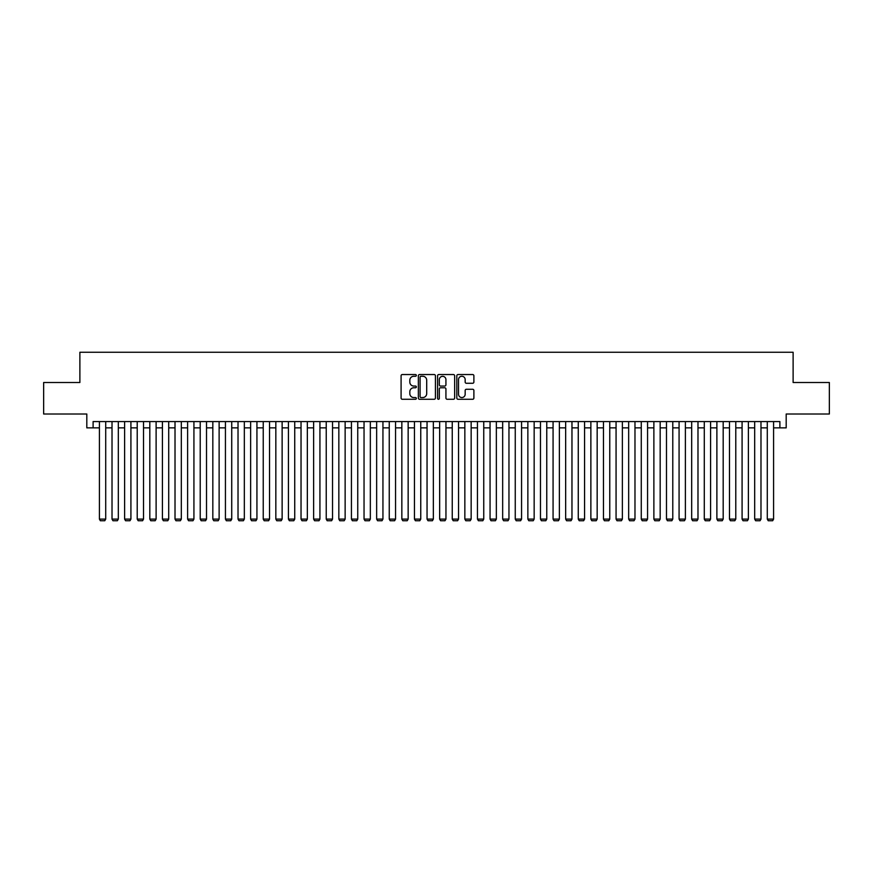 <?xml version="1.0" encoding="UTF-8"?>
<svg xmlns="http://www.w3.org/2000/svg" width="873" height="873" viewBox="0 0 873 873"><rect width="100%" height="100%" fill="white"/><g stroke="black" fill="none" stroke-linecap="round" stroke-linejoin="round"><path stroke-width="1.31" d="M416.334 375.412A0.862 0.862 0 0 0 415.472 374.539L402.333 374.539A1.233 1.233 0 0 0 401.089 375.783L401.089 398.044A1.233 1.233 0 0 0 402.333 399.277L415.472 399.277A0.862 0.862 0 0 0 416.334 398.415A0.862 0.862 0 0 0 415.472 397.553L413.769 397.553A3.961 3.961 0 0 1 409.819 393.592L409.819 391.737A3.961 3.961 0 0 1 413.769 387.776L415.472 387.776A0.862 0.862 0 0 0 416.334 386.914A0.862 0.862 0 0 0 415.472 386.052L413.769 386.052A3.961 3.961 0 0 1 409.819 382.09L409.819 380.235A3.961 3.961 0 0 1 413.769 376.274L415.472 376.274A0.862 0.862 0 0 0 416.334 375.412M472.653 383.269A1.233 1.233 0 0 0 473.886 382.025L473.886 375.783A1.233 1.233 0 0 0 472.653 374.539L458.052 374.539A1.233 1.233 0 0 0 456.819 375.783L456.819 398.044A1.233 1.233 0 0 0 458.052 399.277L472.653 399.277A1.233 1.233 0 0 0 473.886 398.044L473.886 390.504A1.233 1.233 0 0 0 472.653 389.26L466.4 389.26A1.233 1.233 0 0 0 465.167 390.504L465.167 394.247A3.306 3.306 0 0 1 461.861 397.553A3.306 3.306 0 0 1 458.543 394.247L458.543 379.58A3.306 3.306 0 0 1 461.861 376.274A3.306 3.306 0 0 1 465.167 379.58L465.167 382.025A1.233 1.233 0 0 0 466.4 383.269L472.653 383.269M93.105 427.868L93.105 421.572L779.895 421.572L779.895 427.868L786.191 427.868L786.191 414.009L829.35 414.009L829.35 382.505L793.12 382.505L793.12 352.256L79.88 352.256L79.88 382.505L43.65 382.505L43.65 414.009L86.809 414.009L86.809 427.868L99.413 427.868M435.42 375.783A1.233 1.233 0 0 0 434.176 374.539L419.586 374.539A1.233 1.233 0 0 0 418.353 375.783L418.353 398.044A1.233 1.233 0 0 0 419.586 399.277L434.176 399.277A1.233 1.233 0 0 0 435.42 398.044L435.42 375.783M438.824 374.539L453.414 374.539A1.233 1.233 0 0 1 454.647 375.783L454.647 398.044A1.233 1.233 0 0 1 453.414 399.277L447.172 399.277A1.233 1.233 0 0 1 445.928 398.044L445.928 389.02A1.233 1.233 0 0 0 444.695 387.776L440.549 387.776A1.233 1.233 0 0 0 439.315 389.02L439.315 398.415A0.862 0.862 0 0 1 438.453 399.277A0.862 0.862 0 0 1 437.58 398.415L437.58 375.783A1.233 1.233 0 0 1 438.824 374.539M105.709 427.868L112.017 427.868M118.313 427.868L124.61 427.868M130.917 427.868L137.214 427.868M143.521 427.868L149.818 427.868M156.114 427.868L162.422 427.868M168.718 427.868L175.015 427.868M181.322 427.868L187.619 427.868M193.926 427.868L200.223 427.868M206.519 427.868L212.826 427.868M219.123 427.868L225.43 427.868M231.727 427.868L238.023 427.868M244.331 427.868L250.627 427.868M256.935 427.868L263.231 427.868M269.528 427.868L275.835 427.868M282.132 427.868L288.428 427.868M294.736 427.868L301.032 427.868M307.34 427.868L313.636 427.868M319.933 427.868L326.24 427.868M332.537 427.868L338.844 427.868M345.141 427.868L351.437 427.868M357.744 427.868L364.041 427.868M370.338 427.868L376.645 427.868M382.941 427.868L389.249 427.868M395.545 427.868L401.842 427.868M408.149 427.868L414.446 427.868M420.753 427.868L427.05 427.868M433.346 427.868L439.654 427.868M445.95 427.868L452.247 427.868M458.554 427.868L464.851 427.868M471.158 427.868L477.455 427.868M483.751 427.868L490.059 427.868M496.355 427.868L502.662 427.868M508.959 427.868L515.256 427.868M521.563 427.868L527.859 427.868M534.156 427.868L540.463 427.868M546.76 427.868L553.067 427.868M559.364 427.868L565.66 427.868M571.968 427.868L578.264 427.868M584.572 427.868L590.868 427.868M597.165 427.868L603.472 427.868M609.769 427.868L616.065 427.868M622.373 427.868L628.669 427.868M634.977 427.868L641.273 427.868M647.57 427.868L653.877 427.868M660.174 427.868L666.481 427.868M672.777 427.868L679.074 427.868M685.381 427.868L691.678 427.868M697.985 427.868L704.282 427.868M710.578 427.868L716.886 427.868M723.182 427.868L729.479 427.868M735.786 427.868L742.083 427.868M748.39 427.868L754.687 427.868M760.983 427.868L767.291 427.868M773.587 427.868L779.895 427.868M420.95 376.274A0.862 0.862 0 0 0 420.077 377.147L420.077 396.68A0.862 0.862 0 0 0 420.95 397.553L422.739 397.553A3.961 3.961 0 0 0 426.701 393.592L426.701 380.235A3.961 3.961 0 0 0 422.739 376.274L420.95 376.274M445.928 379.646A3.306 3.306 0 0 0 442.622 376.339A3.306 3.306 0 0 0 439.315 379.646L439.315 384.807A1.233 1.233 0 0 0 440.549 386.052L444.695 386.052A1.233 1.233 0 0 0 445.928 384.807L445.928 379.646M105.709 421.572L105.709 519.108L99.413 519.108L99.413 421.572M105.709 519.108L104.771 520.745L100.351 520.745L99.413 519.108M118.313 421.572L118.313 519.108L112.017 519.108L112.017 421.572M118.313 519.108L117.364 520.745L112.955 520.745L112.017 519.108M130.917 421.572L130.917 519.108L124.61 519.108L124.61 421.572M130.917 519.108L129.968 520.745L125.559 520.745L124.61 519.108M143.521 421.572L143.521 519.108L137.214 519.108L137.214 421.572M143.521 519.108L142.572 520.745L138.163 520.745L137.214 519.108M156.114 421.572L156.114 519.108L149.818 519.108L149.818 421.572M156.114 519.108L155.176 520.745L150.767 520.745L149.818 519.108M168.718 421.572L168.718 519.108L162.422 519.108L162.422 421.572M168.718 519.108L167.769 520.745L163.36 520.745L162.422 519.108M181.322 421.572L181.322 519.108L175.015 519.108L175.015 421.572M181.322 519.108L180.373 520.745L175.964 520.745L175.015 519.108M193.926 421.572L193.926 519.108L187.619 519.108L187.619 421.572M193.926 519.108L192.977 520.745L188.568 520.745L187.619 519.108M206.519 421.572L206.519 519.108L200.223 519.108L200.223 421.572M206.519 519.108L205.581 520.745L201.172 520.745L200.223 519.108M219.123 421.572L219.123 519.108L212.826 519.108L212.826 421.572M219.123 519.108L218.185 520.745L213.765 520.745L212.826 519.108M231.727 421.572L231.727 519.108L225.43 519.108L225.43 421.572M231.727 519.108L230.778 520.745L226.369 520.745L225.43 519.108M244.331 421.572L244.331 519.108L238.023 519.108L238.023 421.572M244.331 519.108L243.381 520.745L238.973 520.745L238.023 519.108M256.935 421.572L256.935 519.108L250.627 519.108L250.627 421.572M256.935 519.108L255.985 520.745L251.577 520.745L250.627 519.108M269.528 421.572L269.528 519.108L263.231 519.108L263.231 421.572M269.528 519.108L268.589 520.745L264.181 520.745L263.231 519.108M282.132 421.572L282.132 519.108L275.835 519.108L275.835 421.572M282.132 519.108L281.182 520.745L276.774 520.745L275.835 519.108M294.736 421.572L294.736 519.108L288.428 519.108L288.428 421.572M294.736 519.108L293.786 520.745L289.378 520.745L288.428 519.108M307.34 421.572L307.34 519.108L301.032 519.108L301.032 421.572M307.34 519.108L306.39 520.745L301.982 520.745L301.032 519.108M319.933 421.572L319.933 519.108L313.636 519.108L313.636 421.572M319.933 519.108L318.994 520.745L314.586 520.745L313.636 519.108M332.537 421.572L332.537 519.108L326.24 519.108L326.24 421.572M332.537 519.108L331.598 520.745L327.179 520.745L326.24 519.108M345.141 421.572L345.141 519.108L338.844 519.108L338.844 421.572M345.141 519.108L344.191 520.745L339.783 520.745L338.844 519.108M357.744 421.572L357.744 519.108L351.437 519.108L351.437 421.572M357.744 519.108L356.795 520.745L352.386 520.745L351.437 519.108M370.338 421.572L370.338 519.108L364.041 519.108L364.041 421.572M370.338 519.108L369.399 520.745L364.99 520.745L364.041 519.108M382.941 421.572L382.941 519.108L376.645 519.108L376.645 421.572M382.941 519.108L382.003 520.745L377.583 520.745L376.645 519.108M395.545 421.572L395.545 519.108L389.249 519.108L389.249 421.572M395.545 519.108L394.596 520.745L390.187 520.745L389.249 519.108M408.149 421.572L408.149 519.108L401.842 519.108L401.842 421.572M408.149 519.108L407.2 520.745L402.791 520.745L401.842 519.108M420.753 421.572L420.753 519.108L414.446 519.108L414.446 421.572M420.753 519.108L419.804 520.745L415.395 520.745L414.446 519.108M433.346 421.572L433.346 519.108L427.05 519.108L427.05 421.572M433.346 519.108L432.408 520.745L427.999 520.745L427.05 519.108M445.95 421.572L445.95 519.108L439.654 519.108L439.654 421.572M445.95 519.108L445.001 520.745L440.592 520.745L439.654 519.108M458.554 421.572L458.554 519.108L452.247 519.108L452.247 421.572M458.554 519.108L457.605 520.745L453.196 520.745L452.247 519.108M471.158 421.572L471.158 519.108L464.851 519.108L464.851 421.572M471.158 519.108L470.209 520.745L465.8 520.745L464.851 519.108M483.751 421.572L483.751 519.108L477.455 519.108L477.455 421.572M483.751 519.108L482.813 520.745L478.404 520.745L477.455 519.108M496.355 421.572L496.355 519.108L490.059 519.108L490.059 421.572M496.355 519.108L495.417 520.745L490.997 520.745L490.059 519.108M508.959 421.572L508.959 519.108L502.662 519.108L502.662 421.572M508.959 519.108L508.01 520.745L503.601 520.745L502.662 519.108M521.563 421.572L521.563 519.108L515.256 519.108L515.256 421.572M521.563 519.108L520.614 520.745L516.205 520.745L515.256 519.108M534.156 421.572L534.156 519.108L527.859 519.108L527.859 421.572M534.156 519.108L533.217 520.745L528.809 520.745L527.859 519.108M546.76 421.572L546.76 519.108L540.463 519.108L540.463 421.572M546.76 519.108L545.821 520.745L541.402 520.745L540.463 519.108M559.364 421.572L559.364 519.108L553.067 519.108L553.067 421.572M559.364 519.108L558.414 520.745L554.006 520.745L553.067 519.108M571.968 421.572L571.968 519.108L565.66 519.108L565.66 421.572M571.968 519.108L571.018 520.745L566.61 520.745L565.66 519.108M584.572 421.572L584.572 519.108L578.264 519.108L578.264 421.572M584.572 519.108L583.622 520.745L579.214 520.745L578.264 519.108M597.165 421.572L597.165 519.108L590.868 519.108L590.868 421.572M597.165 519.108L596.226 520.745L591.818 520.745L590.868 519.108M609.769 421.572L609.769 519.108L603.472 519.108L603.472 421.572M609.769 519.108L608.819 520.745L604.411 520.745L603.472 519.108M622.373 421.572L622.373 519.108L616.065 519.108L616.065 421.572M622.373 519.108L621.423 520.745L617.015 520.745L616.065 519.108M634.977 421.572L634.977 519.108L628.669 519.108L628.669 421.572M634.977 519.108L634.027 520.745L629.619 520.745L628.669 519.108M647.57 421.572L647.57 519.108L641.273 519.108L641.273 421.572M647.57 519.108L646.631 520.745L642.222 520.745L641.273 519.108M660.174 421.572L660.174 519.108L653.877 519.108L653.877 421.572M660.174 519.108L659.235 520.745L654.815 520.745L653.877 519.108M672.777 421.572L672.777 519.108L666.481 519.108L666.481 421.572M672.777 519.108L671.828 520.745L667.419 520.745L666.481 519.108M685.381 421.572L685.381 519.108L679.074 519.108L679.074 421.572M685.381 519.108L684.432 520.745L680.023 520.745L679.074 519.108M697.985 421.572L697.985 519.108L691.678 519.108L691.678 421.572M697.985 519.108L697.036 520.745L692.627 520.745L691.678 519.108M710.578 421.572L710.578 519.108L704.282 519.108L704.282 421.572M710.578 519.108L709.64 520.745L705.231 520.745L704.282 519.108M723.182 421.572L723.182 519.108L716.886 519.108L716.886 421.572M723.182 519.108L722.233 520.745L717.824 520.745L716.886 519.108M735.786 421.572L735.786 519.108L729.479 519.108L729.479 421.572M735.786 519.108L734.837 520.745L730.428 520.745L729.479 519.108M748.39 421.572L748.39 519.108L742.083 519.108L742.083 421.572M748.39 519.108L747.441 520.745L743.032 520.745L742.083 519.108M760.983 421.572L760.983 519.108L754.687 519.108L754.687 421.572M760.983 519.108L760.045 520.745L755.636 520.745L754.687 519.108M773.587 421.572L773.587 519.108L767.291 519.108L767.291 421.572M773.587 519.108L772.649 520.745L768.229 520.745L767.291 519.108"/></g></svg>
